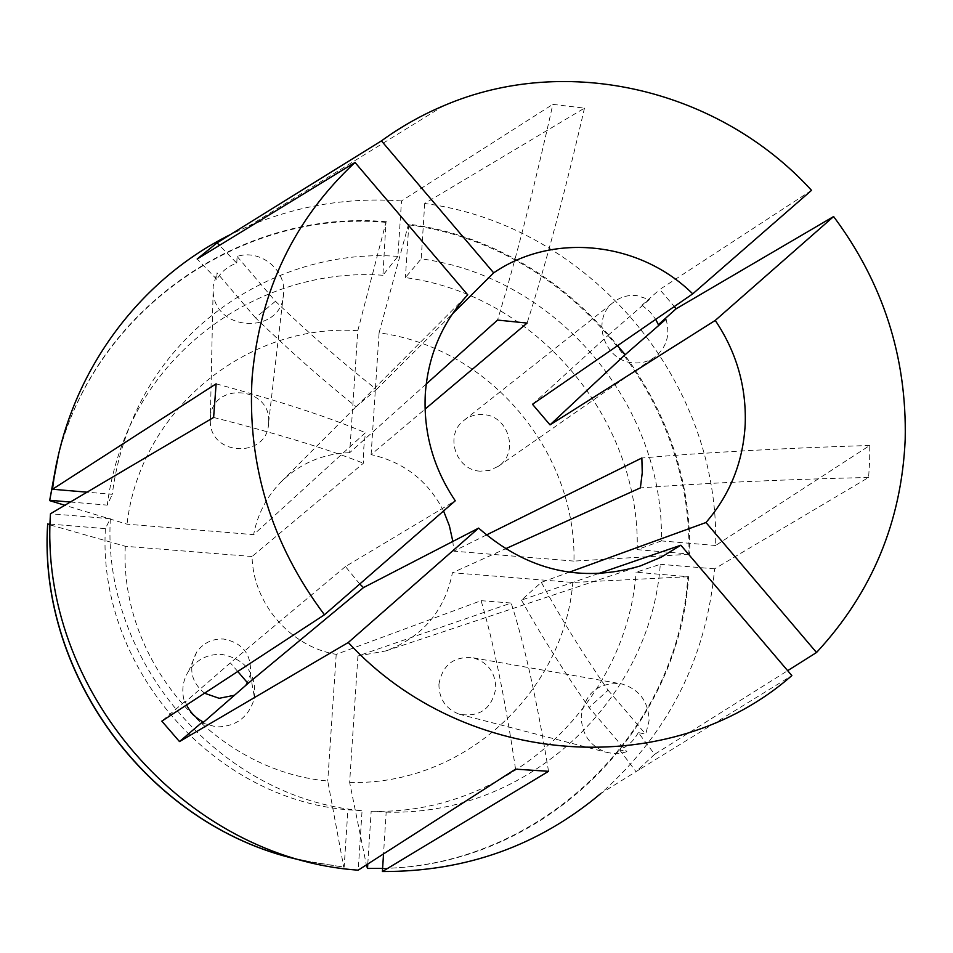 <?xml version="1.0" encoding="UTF-8"?>
<svg xmlns="http://www.w3.org/2000/svg" width="953" height="953" viewBox="0 0 953 953"><rect width="100%" height="100%" fill="white"/><g stroke="black" fill="none" stroke-linecap="round" stroke-linejoin="round"><path stroke-width="0.71" stroke-dasharray="4.76 3.57" d="M480.133 471.175C455.522 470.151 444.253 434.497 464.016 420.333C469.722 415.925 476.214 414.019 483.481 414.603C508.711 415.77 519.385 452.854 498.3 466.327L489.687 470.365L480.133 471.175M665.968 319.136C670.507 334.765 666.731 347.464 654.628 357.244C648.254 361.652 641.119 363.51 633.221 362.819C604.131 361.33 590.467 318.743 613.684 302.137C620.391 296.967 628.039 294.775 636.628 295.561L649.374 299.564L608.479 335.015L617.532 345.677M438.916 684.23C442.573 664.67 454.069 655.89 473.415 657.88C488.067 662.514 495.524 672.663 495.798 688.316C491.796 708.865 479.621 717.49 459.286 714.214C445.79 708.972 438.999 698.978 438.916 684.23M638.307 732.559C633.888 740.779 627.646 746.544 619.581 749.856L626.86 751.691L620.963 753.239L613.351 753.597L605.822 752.167C589.669 745.865 581.473 733.81 581.259 715.977C585.428 692.319 599.056 681.669 622.13 684.016C639.618 689.579 648.6 701.813 649.076 720.718L645.729 734.239L638.307 732.559L654.628 754.323L787.654 670.662M204.538 693.212C190.767 681.657 188.146 667.946 196.687 652.09C203.323 642.941 212.269 638.581 223.514 639.022C243.015 642.87 251.949 654.723 250.329 674.569L247.399 682.67M245.707 685.457L234.474 695.249M186.597 704.946L185.108 701.289L184.691 702.48C181.177 691.139 182.607 680.466 188.98 670.459C197.104 659.25 208.04 653.901 221.775 654.425C245.588 659.095 256.5 673.568 254.511 697.834C249.031 716.954 236.344 726.662 216.462 726.948L202.512 723.101M268.567 423.323C267.65 458.286 210.434 456.63 210.291 421.429L210.339 417.986C211.733 381.343 271.629 386.179 268.615 422.477L268.567 423.323M236.773 263.123L237.106 256.464C259.466 248.912 285.459 268.937 283.696 292.273L283.637 293.298C282.6 335.313 213.317 332.621 213.127 290.236L213.186 286.103L217.022 272.856L216.843 279.396C221.287 271.676 227.934 266.244 236.773 263.123L219.488 245.338M515.549 769.154C505.078 698.704 493.594 642.548 481.098 600.676L336.206 654.366C290.212 646.634 253.022 603.487 252.057 556.516L363.403 463.229L363.796 447.707L365.416 432.71L253.629 534.645L127.035 524.186L64.864 505.257M481.098 600.676L511.177 603.046L357.923 655.962L385.941 650.899C422.477 637.069 444.646 611.004 452.449 572.729L505.388 548.833M598.127 573.694L521.47 600.08L541.34 582.354L569.132 572.253M359.757 584.01L345.451 566.547L455.26 500.79M654.628 754.323L636.008 771.608L640.952 768.571L600.843 793.48C668.446 733.238 706.364 658.356 714.583 568.822L868.6 477.453L869.636 461.431L869.767 445.456L715.632 545.509C719.813 380.164 589.037 225.206 424.704 203.489L584.475 108.142L552.823 104.365C534.24 187.955 515.811 259.859 497.549 320.077M426.205 384.047L349.668 452.699L357.804 330.715L385.977 222.347L382.915 275.262L397.913 256.381L401.499 200.928L552.823 104.365M401.499 200.928C348.977 197.14 298.229 205.443 249.269 225.861L230.185 234.688M811.515 190.35L659.726 289.498L674.295 306.556M532.489 404.286L608.479 335.015M521.47 600.08C540.506 634.436 563.044 670.257 589.085 707.555L626.86 751.691M541.34 582.354C560.03 616.889 582.271 652.841 608.062 690.198L589.085 707.555M345.451 566.547L230.34 662.895L184.691 702.48M237.75 671.484L230.34 662.895M275.441 301.279L255.464 317.778C289.712 350.859 323.246 380.509 356.088 406.74L376.471 389.455C343.437 363.534 309.761 334.146 275.441 301.279L237.106 256.464M640.952 768.571L791.848 675.594M356.088 406.74L467.709 294.834M376.471 389.455L452.306 314.025M486.375 535.014L453.759 551.168L452.842 541.423M443.574 510.975C428.1 480.848 403.953 462.062 371.11 454.617L425.074 409.123M349.668 452.699C323.127 453.533 300.302 463.229 281.195 481.777C266.733 496.501 257.536 514.12 253.629 534.645M50.152 524.102L105.378 528.629L110.334 518.706L50.485 513.75M110.334 518.706C102.054 662.013 220.941 798.948 362.069 810.646L358.209 870.16M367.787 864.014L371.17 811.229L386.179 812.123L383.535 853.912M386.179 812.123C527.414 816.602 650.72 700.217 660.286 564.319L636.104 572.205L687.816 576.744L572.824 582.462L452.449 572.729M714.583 568.822L660.286 564.319M397.913 256.381C287.782 248.173 176.007 314.704 132.157 420.416C122.163 443.991 115.539 468.626 112.287 494.321L87.021 492.177M105.378 528.629C97.385 666.719 211.816 798.519 347.905 809.8L362.069 810.646M371.17 811.229C507.377 815.577 626.681 703.397 636.104 572.205M382.915 275.262C276.549 267.531 168.717 331.918 126.439 433.865C116.79 456.618 110.405 480.36 107.272 505.126L112.287 494.321M310.309 862.12L344.152 867.123L347.905 809.8M382.618 868.386C543.651 866.086 678.977 730.653 688.59 576.517M386.418 221.727C242.467 208.767 95.943 308.296 58.383 455.403M70.331 502.028L107.272 505.126M303.959 860.773L344.152 867.123M367.06 868.35C533.668 874.08 678.191 735.895 687.816 576.744M385.977 222.347C240.144 209.112 91.941 311.798 56.775 461.693M252.057 556.516L125.284 546.272L47.65 524.198M125.284 546.272C119.447 661.382 214.211 770.655 327.749 781.031L343.735 867.027M357.923 655.962L349.644 782.413L366.369 864.931M349.644 782.413C463.384 785.748 563.878 692.557 572.824 582.462M357.804 330.715C247.542 322.757 139.924 409.861 127.035 524.186M336.206 654.366L327.749 781.031M715.632 545.509L661.418 540.911C664.312 404.62 556.385 277.061 421.202 258.847L424.704 203.489M661.418 540.911L637.235 549.631C640.213 418.069 535.967 294.977 405.406 277.609L421.202 258.847M637.235 549.631L689.638 554.027C693.915 394.387 567.571 244.826 408.837 224.169L405.406 277.609M689.638 554.027L688.864 554.277C693.153 394.816 566.928 245.409 408.372 224.777L408.837 224.169M688.864 554.277L573.968 561.103C576.327 450.614 488.698 347.44 379.091 332.835L408.372 224.777M573.968 561.103L453.759 551.168M371.11 454.617L379.091 332.835M584.475 108.142C565.248 191.434 546.117 263.088 527.104 323.079M868.6 477.453C781.639 479.538 705.565 483.016 640.368 487.888M869.767 445.456C782.949 448.172 706.971 452.365 641.857 458M548.535 771.311C537.087 700.979 524.638 644.895 511.177 603.046M213.615 417.45C278.073 433.925 328.011 449.185 363.403 463.229M216.128 383.821C280.385 401.356 330.143 417.652 365.416 432.71M216.843 279.396L197.164 259.002M255.464 317.778L217.022 272.856M649.374 299.564L641.905 305.258L659.726 289.498M641.905 305.258L649.624 311.428L655.712 319.362M619.581 749.856L636.008 771.608M608.062 690.198L645.729 734.239M185.108 701.289L161.831 721.147M464.016 420.333L613.684 302.137M473.415 657.88L622.13 684.016M250.329 674.569L254.511 697.834M210.291 421.429L213.127 290.236M385.941 650.899L640.368 565.927M443.848 105.676L249.269 225.861M281.195 481.777L358.316 404.441M126.439 433.865L132.157 420.416M268.615 422.477L283.696 292.273M196.687 652.09L188.98 670.459M459.286 714.214L605.822 752.167M498.3 466.327L654.628 357.244"/><path stroke-width="1.43" d="M247.399 682.67L245.707 685.457M234.474 695.249L219.178 698.311L204.538 693.212M486.375 535.014L641.857 458L642.239 472.843L640.368 487.888L505.388 548.833M569.132 572.253L705.982 522.518C730.141 494.524 743.209 461.728 745.21 424.156C746.449 386.573 736.455 351.991 715.25 320.422L550.024 424.883L625.18 354.683L617.532 345.677M598.127 573.694L680.859 545.211L661.43 557.076L640.368 565.927C581.163 583.319 527.247 570.716 478.62 528.105L363.498 587.584L359.757 584.01M219.488 245.338L217.081 242.824L197.164 259.002L355.016 162.451L467.709 294.834C442.335 322.257 428.207 355.231 425.312 393.744C423.311 432.412 433.293 468.09 455.26 500.79L324.449 614.78L161.831 721.147L179.498 741.577L348.274 642.501C466.124 770.084 671.996 781.055 791.848 675.594L680.859 545.211M787.654 670.662L816.518 652.507C872.019 592.671 901.574 521.625 905.195 439.369C906.946 357.208 883.086 282.934 833.601 216.545L676.094 308.808L674.295 306.556M230.185 234.688C135.207 281.731 65.292 379.33 52.534 489.246L216.128 383.821L213.615 417.45L50.485 513.75C38.215 689.364 185.239 858.224 358.209 870.16L515.549 769.154L548.535 771.311L382.415 871.53C465.803 871.792 538.612 845.787 600.843 793.48M355.016 162.451C294.227 219.166 259.931 290.784 252.128 377.281C246.982 464.373 271.081 543.544 324.449 614.78M217.081 242.824L381.438 140.877L493.678 272.868L452.306 314.025M493.678 272.868C553.407 231.805 640.059 241.717 692.736 293.846L811.515 190.35C719.932 89.904 567.631 52.546 443.848 105.676C421.762 114.968 400.951 126.701 381.438 140.877M692.736 293.846L532.489 404.286L550.024 424.883M363.498 587.584L248.042 683.42L237.75 671.484M452.842 541.423L449.387 525.842L443.574 510.975M425.074 409.123L527.104 323.079L497.549 320.077L426.205 384.047M348.274 642.501L478.62 528.105M816.518 652.507L705.982 522.518M715.25 320.422L833.601 216.545M383.535 853.912L382.415 871.53M87.021 492.177L52.534 489.246M47.733 523.9C37.608 678.357 153.886 830.361 304.329 860.857L303.959 860.773C153.683 830.301 37.536 678.476 47.65 524.198L50.152 524.102M304.329 860.857L310.309 862.12M366.369 864.931L367.501 868.445L367.787 864.014M367.501 868.445L382.618 868.386M58.383 455.403L49.711 500.289L70.331 502.028M56.87 461.323L49.711 500.289M64.864 505.257L49.627 500.623M625.18 354.683L665.968 319.136L658.368 324.675L676.094 308.808M655.712 319.362L658.368 324.675M179.498 741.577L202.775 721.731C195.52 717.871 190.135 712.272 186.597 704.946M202.775 721.731L202.512 723.101L248.042 683.42"/></g></svg>
